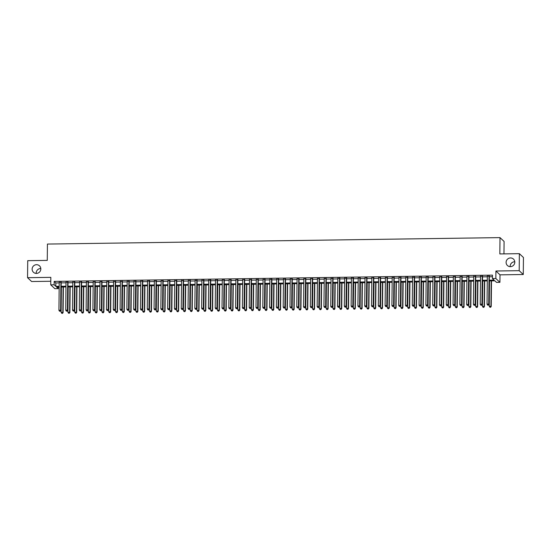 <?xml version="1.0" encoding="UTF-8"?>
<svg xmlns="http://www.w3.org/2000/svg" width="551" height="551" viewBox="0 0 551 551"><rect width="100%" height="100%" fill="white"/><g stroke="black" fill="none" stroke-linecap="round" stroke-linejoin="round"><path stroke-width="0.83" d="M36.221 273.406A4.408 4.298 133.3 0 1 40.802 268.544M40.822 268.991A4.408 4.298 133.3 0 1 33.453 272.263A4.408 4.298 133.3 0 1 34.796 265.079A4.408 4.298 133.3 0 1 40.822 268.991M510.198 266.65A4.408 4.298 133.3 0 1 514.779 261.78M514.799 262.235A4.408 4.298 133.3 0 1 507.43 265.506A4.408 4.298 133.3 0 1 508.773 258.323A4.408 4.298 133.3 0 1 514.799 262.235M58.234 287.05L58.22 288.634L54.824 288.683L50.747 284.839L54.143 284.791L55.796 286.348L59.177 286.3M503.951 253.887L504.082 241.448L500.005 237.612L47.434 244.065L47.262 260.396L27.729 260.671L27.55 277.69L31.627 281.527L50.782 281.251M500.005 237.612L499.84 253.942L519.373 253.667L523.45 257.503L523.271 274.515L519.194 270.679L495.921 271.009L495.845 278.496L499.922 282.332L496.52 282.381L494.867 280.824L489.26 280.907M495.921 271.009L499.998 274.846L523.271 274.515M499.998 274.846L499.922 282.332M519.373 253.667L519.194 270.679M61.202 282.319L59.219 282.346M67.993 282.222L66.017 282.25M74.791 282.126L72.815 282.153M81.582 282.029L79.606 282.057M88.38 281.926L86.404 281.96M95.178 281.83L93.202 281.857M101.969 281.733L99.993 281.761M108.767 281.637L106.791 281.664M115.565 281.54L113.582 281.568M122.356 281.444L120.38 281.471M129.154 281.347L127.178 281.375M135.945 281.251L133.969 281.279M142.743 281.155L140.767 281.182M149.541 281.058L147.565 281.086M156.332 280.962L154.356 280.989M163.13 280.865L161.154 280.893M169.928 280.769L167.945 280.796M176.719 280.673L174.743 280.7M183.517 280.576L181.541 280.604M190.309 280.473L188.332 280.507M197.106 280.376L195.13 280.404M203.904 280.28L201.928 280.307M210.696 280.183L208.719 280.211M217.493 280.087L215.517 280.115M224.291 279.991L222.308 280.018M231.083 279.894L229.106 279.922M237.88 279.798L235.904 279.825M244.672 279.701L242.695 279.729M251.47 279.605L249.493 279.632M258.267 279.509L256.291 279.536M265.059 279.412L263.082 279.44M271.857 279.316L269.88 279.343M278.654 279.219L276.671 279.247M285.446 279.123L283.469 279.15M292.244 279.02L290.267 279.054M299.035 278.923L297.058 278.951M305.833 278.827L303.856 278.854M312.631 278.73L310.654 278.758M319.422 278.634L317.445 278.661M326.22 278.537L324.243 278.565M333.018 278.441L331.041 278.469M339.809 278.345L337.832 278.372M346.607 278.248L344.63 278.276M353.398 278.152L351.421 278.179M360.196 278.055L358.219 278.083M366.994 277.959L365.017 277.986M373.785 277.862L371.808 277.89M380.583 277.766L378.606 277.794M387.381 277.67L385.404 277.697M394.172 277.566L392.195 277.601M400.97 277.47L398.993 277.497M407.761 277.373L405.784 277.401M414.559 277.277L412.582 277.305M421.357 277.181L419.38 277.208M428.148 277.084L426.171 277.112M434.946 276.988L432.969 277.015M441.744 276.891L439.767 276.919M448.535 276.795L446.558 276.822M455.333 276.698L453.356 276.726M462.124 276.602L460.147 276.63M468.922 276.506L466.945 276.533M475.72 276.409L473.743 276.437M482.511 276.313L480.534 276.34M489.267 280.17L494.095 280.101L492.442 278.544L492.484 275.142L54.177 281.389L55.83 282.945L59.219 282.897M61.195 282.87L66.01 282.801M67.987 282.773L72.808 282.704M74.784 282.677L79.606 282.608M81.582 282.58L86.397 282.511M88.374 282.484L93.195 282.415M95.171 282.387L99.986 282.319M101.963 282.291L106.784 282.222M108.761 282.195L113.582 282.126M115.558 282.098L120.373 282.029M122.35 281.995L127.171 281.926M129.148 281.898L133.969 281.83M135.945 281.802L140.76 281.733M142.737 281.706L147.558 281.637M149.535 281.609L154.349 281.54M156.326 281.513L161.147 281.444M163.124 281.416L167.945 281.347M169.922 281.32L174.736 281.251M176.713 281.224L181.534 281.155M183.511 281.127L188.332 281.058M190.309 281.031L195.123 280.962M197.1 280.934L201.921 280.865M203.898 280.838L208.712 280.769M210.689 280.741L215.51 280.673M217.487 280.645L222.308 280.576M224.285 280.542L229.099 280.473M231.076 280.445L235.897 280.376M237.874 280.349L242.695 280.28M244.672 280.252L249.486 280.183M251.463 280.156L256.284 280.087M258.261 280.06L263.075 279.991M265.052 279.963L269.873 279.894M271.85 279.867L276.671 279.798M278.648 279.77L283.462 279.701M285.439 279.674L290.26 279.605M292.237 279.577L297.058 279.509M299.035 279.481L303.849 279.412M305.826 279.385L310.647 279.316M312.624 279.288L317.438 279.219M319.415 279.192L324.236 279.123M326.213 279.088L331.034 279.02M333.011 278.992L337.825 278.923M339.802 278.896L344.623 278.827M346.6 278.799L351.421 278.73M353.398 278.703L358.212 278.634M360.189 278.606L365.01 278.537M366.987 278.51L371.801 278.441M373.778 278.413L378.599 278.345M380.576 278.317L385.397 278.248M387.374 278.221L392.188 278.152M394.165 278.124L398.986 278.055M400.963 278.028L405.784 277.959M407.761 277.931L412.575 277.862M414.552 277.835L419.373 277.766M421.35 277.732L426.164 277.67M428.141 277.635L432.962 277.566M434.939 277.539L439.76 277.47M441.737 277.442L446.551 277.373M448.528 277.346L453.349 277.277M455.326 277.249L460.147 277.181M462.124 277.153L466.938 277.084M468.915 277.057L473.736 276.988M475.713 276.96L480.527 276.891M482.504 276.864L487.325 276.795M489.302 276.767L492.463 276.719M489.309 276.216L487.332 276.244M50.747 284.839L50.823 277.353L27.55 277.69M54.177 281.389L54.143 284.791M492.442 278.544L495.845 278.496M59.171 287.037L56.567 287.078L58.22 288.634M487.284 280.934L482.462 281.003M480.486 281.031L475.671 281.1M473.688 281.127L468.873 281.196M466.897 281.224L462.075 281.292M460.099 281.32L455.284 281.389M453.308 281.416L448.486 281.485M446.51 281.513L441.688 281.582M439.712 281.616L434.897 281.678M432.921 281.713L428.099 281.781M426.123 281.809L421.308 281.878M419.325 281.905L414.51 281.974M412.534 282.002L407.712 282.071M405.736 282.098L400.921 282.167M398.945 282.195L394.123 282.264M392.147 282.291L387.325 282.36M385.349 282.387L380.534 282.456M378.558 282.484L373.736 282.553M371.76 282.58L366.945 282.649M364.962 282.677L360.147 282.746M358.171 282.773L353.349 282.842M351.373 282.87L346.558 282.938M344.582 282.966L339.76 283.035M337.784 283.069L332.962 283.131M330.986 283.166L326.171 283.235M324.195 283.262L319.373 283.331M317.397 283.359L312.582 283.428M310.599 283.455L305.784 283.524M303.808 283.551L298.986 283.62M297.01 283.648L292.195 283.717M290.219 283.744L285.397 283.813M283.421 283.841L278.599 283.91M276.623 283.937L271.808 284.006M269.832 284.034L265.01 284.102M263.034 284.13L258.219 284.199M256.236 284.226L251.421 284.295M249.445 284.323L244.623 284.392M242.647 284.419L237.832 284.488M235.856 284.523L231.034 284.585M229.058 284.619L224.236 284.688M222.26 284.715L217.445 284.784M215.469 284.812L210.647 284.881M208.671 284.908L203.856 284.977M201.873 285.005L197.058 285.074M195.082 285.101L190.26 285.17M188.284 285.198L183.469 285.266M181.493 285.294L176.671 285.363M174.695 285.39L169.873 285.459M167.897 285.487L163.082 285.556M161.106 285.583L156.284 285.652M154.308 285.68L149.493 285.749M147.51 285.776L142.695 285.845M140.719 285.873L135.897 285.941M133.921 285.976L129.106 286.038M127.129 286.072L122.308 286.141M120.332 286.169L115.51 286.238M113.534 286.265L108.719 286.334M106.742 286.362L101.921 286.43M99.945 286.458L95.13 286.527M93.147 286.554L88.332 286.623M86.355 286.651L81.534 286.72M79.558 286.747L74.743 286.816M72.766 286.844L67.945 286.913M65.968 286.94L61.147 287.009M61.161 286.272L65.975 286.203M67.952 286.176L72.773 286.107M74.75 286.079L79.564 286.01M81.541 285.983L86.362 285.914M88.339 285.886L93.16 285.817M95.137 285.79L99.951 285.721M101.928 285.693L106.749 285.625M108.726 285.597L113.54 285.528M115.524 285.501L120.338 285.432M122.315 285.397L127.136 285.328M129.113 285.301L133.927 285.232M135.904 285.204L140.725 285.136M142.702 285.108L147.523 285.039M149.5 285.012L154.314 284.943M156.291 284.915L161.112 284.846M163.089 284.819L167.903 284.75M169.887 284.722L174.701 284.653M176.678 284.626L181.499 284.557M183.476 284.53L188.29 284.461M190.267 284.433L195.088 284.364M197.065 284.337L201.886 284.268M203.863 284.24L208.677 284.171M210.654 284.144L215.475 284.075M217.452 284.047L222.267 283.979M224.25 283.944L229.064 283.875M231.041 283.848L235.862 283.779M237.839 283.751L242.654 283.682M244.63 283.655L249.451 283.586M251.428 283.558L256.249 283.49M258.226 283.462L263.041 283.393M265.017 283.366L269.838 283.297M271.815 283.269L276.63 283.2M278.613 283.173L283.428 283.104M285.404 283.076L290.225 283.007M292.202 282.98L297.017 282.911M298.993 282.883L303.815 282.815M305.791 282.787L310.612 282.718M312.589 282.691L317.404 282.622M319.38 282.594L324.202 282.525M326.178 282.491L330.993 282.422M332.976 282.394L337.791 282.326M339.767 282.298L344.589 282.229M346.565 282.202L351.38 282.133M353.356 282.105L358.178 282.036M360.154 282.009L364.976 281.94M366.952 281.912L371.767 281.843M373.743 281.816L378.565 281.747M380.541 281.719L385.356 281.651M387.339 281.623L392.154 281.554M394.13 281.527L398.952 281.458M400.928 281.43L405.743 281.361M407.719 281.334L412.541 281.265M414.517 281.237L419.339 281.168M421.315 281.141L426.13 281.072M428.106 281.038L432.928 280.969M434.904 280.941L439.719 280.872M441.702 280.845L446.517 280.776M448.493 280.748L453.315 280.679M455.291 280.652L460.106 280.583M462.082 280.555L466.904 280.487M468.88 280.459L473.702 280.39M475.678 280.363L480.493 280.294M482.469 280.266L487.291 280.197M55.83 282.945L55.796 286.348M489.033 275.955L488.737 304.124L487.036 304.152L487.332 275.975M489.309 275.948L489.012 304.386L488.737 304.124L488.303 305.096L487.621 305.109L488.303 305.096M488.413 305.199L489.012 304.386M487.036 304.152L487.621 305.109M489.508 280.9L489.24 306.225L491.216 306.459L491.485 280.872M490.507 307.169L489.825 307.183L490.617 307.279L490.941 306.204L491.203 280.879M489.825 307.183L489.24 306.225M491.216 306.459L490.617 307.279M482.235 276.051L481.939 304.221L480.245 304.248L480.541 276.072M482.518 276.044L482.215 304.483L481.939 304.221L481.505 305.192L480.823 305.206L481.505 305.192M481.615 305.295L482.215 304.483M480.245 304.248L480.823 305.206M475.444 276.147L475.148 304.317L473.447 304.345L473.743 276.168M475.72 276.141L475.423 304.579L475.148 304.317L474.714 305.288L474.032 305.302L474.714 305.288M474.817 305.392L475.423 304.579M473.447 304.345L474.032 305.302M468.646 276.244L468.35 304.421L466.656 304.441L466.945 276.271M468.922 276.237L468.625 304.675L468.35 304.421L467.916 305.385L467.234 305.399L467.916 305.385M468.026 305.488L468.625 304.675M466.656 304.441L467.234 305.399M461.848 276.34L461.559 304.517L459.858 304.538L460.154 276.368M462.131 276.34L461.834 304.772L461.559 304.517L461.118 305.481L460.443 305.495L461.118 305.481M461.228 305.585L461.834 304.772M459.858 304.538L460.443 305.495M482.71 280.996L482.449 306.322L484.419 306.556L484.687 280.969M483.709 307.272L483.027 307.279L483.819 307.375L484.143 306.301L484.412 280.976M483.027 307.279L482.449 306.322M484.419 306.556L483.819 307.375M475.919 281.1L475.651 306.418L477.627 306.652L477.896 281.065M476.911 307.368L476.236 307.375L477.021 307.472L477.352 306.397L477.614 281.072M476.236 307.375L475.651 306.418M477.627 306.652L477.021 307.472M469.121 281.196L468.853 306.514L470.829 306.755L471.098 281.168M470.12 307.465L469.438 307.472L470.23 307.568L470.554 306.494L470.823 281.168M469.438 307.472L468.853 306.514M470.829 306.755L470.23 307.568M462.323 281.292L462.062 306.611L464.032 306.852L464.3 281.265M463.322 307.561L462.64 307.568L463.432 307.665L463.756 306.59L464.025 281.265M462.64 307.568L462.062 306.611M464.032 306.852L463.432 307.665M455.057 276.437L454.761 304.613L453.06 304.634L453.356 276.464M455.333 276.437L455.036 304.868L454.761 304.613L454.327 305.578L453.645 305.591L454.327 305.578M454.437 305.688L455.036 304.868M453.06 304.634L453.645 305.591M455.532 281.389L455.264 306.714L457.24 306.948L457.509 281.361M456.531 307.658L455.849 307.665L456.641 307.761L456.965 306.687L457.227 281.361M455.849 307.665L455.264 306.714M457.24 306.948L456.641 307.761M448.259 276.533L447.963 304.71L446.269 304.731L446.565 276.561M448.542 276.533L448.238 304.965L447.963 304.71L447.529 305.681L446.847 305.688L447.529 305.681M447.639 305.784L448.238 304.965M446.269 304.731L446.847 305.688M448.734 281.485L448.473 306.811L450.442 307.045L450.711 281.458M449.733 307.754L449.051 307.761L449.843 307.857L450.167 306.783L450.436 281.458M449.051 307.761L448.473 306.811M450.442 307.045L449.843 307.857M441.468 276.63L441.172 304.806L439.471 304.827L439.767 276.657M441.744 276.63L441.447 305.061L441.172 304.806L440.731 305.777L440.056 305.784L440.731 305.777M440.841 305.881L441.447 305.061M439.471 304.827L440.056 305.784M441.936 281.582L441.675 306.907L443.651 307.141L443.92 281.554M442.935 307.851L442.26 307.857L443.045 307.954L443.376 306.879L443.638 281.554M442.26 307.857L441.675 306.907M443.651 307.141L443.045 307.954M434.67 276.726L434.374 304.903L432.673 304.923L432.969 276.754M434.946 276.726L434.649 305.164L434.374 304.903L433.94 305.874L433.258 305.881L433.94 305.874M434.05 305.977L434.649 305.164M432.673 304.923L433.258 305.881M435.145 281.678L434.877 307.003L436.853 307.238L437.122 281.651M436.144 307.947L435.462 307.954L436.254 308.05L436.578 306.976L436.84 281.651M435.462 307.954L434.877 307.003M436.853 307.238L436.254 308.05M427.872 276.822L427.576 304.999L425.882 305.02L426.178 276.85M428.155 276.822L427.851 305.261L427.576 304.999L427.142 305.97L426.46 305.977L427.142 305.97M427.252 306.074L427.851 305.261M425.882 305.02L426.46 305.977M421.081 276.926L420.785 305.096L419.084 305.116L419.38 276.946M421.357 276.919L421.06 305.357L420.785 305.096L420.351 306.067L419.669 306.074L420.351 306.067M420.454 306.17L421.06 305.357M419.084 305.116L419.669 306.074M414.283 277.022L413.987 305.192L412.293 305.22L412.582 277.043M414.559 277.015L414.262 305.454L413.987 305.192L413.553 306.163L412.871 306.17L413.553 306.163M413.663 306.266L414.262 305.454M412.293 305.22L412.871 306.17M407.485 277.119L407.196 305.288L405.495 305.316L405.791 277.139M407.768 277.112L407.471 305.55L407.196 305.288L406.755 306.26L406.08 306.266L406.755 306.26M406.865 306.363L407.471 305.55M405.495 305.316L406.08 306.266M400.694 277.215L400.398 305.385L398.697 305.412L398.993 277.236M400.97 277.208L400.673 305.647L400.398 305.385L399.964 306.356L399.282 306.363L399.964 306.356M400.074 306.459L400.673 305.647M398.697 305.412L399.282 306.363M393.896 277.311L393.6 305.481L391.906 305.509L392.202 277.332M394.179 277.305L393.875 305.743L393.6 305.481L393.166 306.452L392.484 306.459L393.166 306.452M393.276 306.556L393.875 305.743M391.906 305.509L392.484 306.459M387.105 277.408L386.809 305.578L385.108 305.605L385.404 277.428M387.381 277.401L387.084 305.839L386.809 305.578L386.368 306.549L385.693 306.563L386.368 306.549M386.478 306.652L387.084 305.839M385.108 305.605L385.693 306.563M380.307 277.504L380.011 305.674L378.31 305.702L378.606 277.525M380.583 277.497L380.286 305.936L380.011 305.674L379.577 306.645L378.895 306.659L379.577 306.645M379.687 306.749L380.286 305.936M378.31 305.702L378.895 306.659M373.509 277.601L373.213 305.771L371.519 305.798L371.815 277.621M373.792 277.594L373.488 306.032L373.213 305.771L372.779 306.742L372.097 306.755L372.779 306.742M372.889 306.845L373.488 306.032M371.519 305.798L372.097 306.755M366.718 277.697L366.422 305.874L364.721 305.895L365.017 277.725M366.994 277.69L366.697 306.129L366.422 305.874L365.981 306.838L365.306 306.852L365.981 306.838M366.091 306.941L366.697 306.129M364.721 305.895L365.306 306.852M359.92 277.794L359.624 305.97L357.93 305.991L358.219 277.821M360.196 277.794L359.899 306.225L359.624 305.97L359.19 306.935L358.508 306.948L359.19 306.935M359.3 307.038L359.899 306.225M357.93 305.991L358.508 306.948M353.122 277.89L352.833 306.067L351.132 306.087L351.428 277.918M353.405 277.89L353.108 306.322L352.833 306.067L352.392 307.031L351.717 307.045L352.392 307.031M352.502 307.141L353.108 306.322M351.132 306.087L351.717 307.045M428.347 281.775L428.086 307.1L430.055 307.334L430.324 281.747M429.346 308.043L428.664 308.05L429.456 308.147L429.78 307.072L430.049 281.754M428.664 308.05L428.086 307.1M430.055 307.334L429.456 308.147M421.556 281.871L421.288 307.196L423.264 307.43L423.533 281.843M422.548 308.14L421.873 308.154L422.658 308.243L422.989 307.169L423.251 281.85M421.873 308.154L421.288 307.196M423.264 307.43L422.658 308.243M414.758 281.967L414.49 307.293L416.466 307.527L416.735 281.94M415.757 308.236L415.075 308.25L415.867 308.34L416.191 307.265L416.46 281.947M415.075 308.25L414.49 307.293M416.466 307.527L415.867 308.34M407.96 282.064L407.699 307.389L409.668 307.623L409.937 282.036M408.959 308.333L408.277 308.346L409.069 308.436L409.393 307.362L409.662 282.043M408.277 308.346L407.699 307.389M409.668 307.623L409.069 308.436M401.169 282.16L400.901 307.486L402.877 307.72L403.146 282.133M402.168 308.429L401.486 308.443L402.278 308.532L402.602 307.465L402.864 282.14M401.486 308.443L400.901 307.486M402.877 307.72L402.278 308.532M394.371 282.257L394.11 307.582L396.079 307.816L396.348 282.229M395.37 308.526L394.688 308.539L395.48 308.629L395.804 307.561L396.073 282.236M394.688 308.539L394.11 307.582M396.079 307.816L395.48 308.629M387.573 282.353L387.312 307.678L389.288 307.913L389.557 282.326M388.572 308.622L387.897 308.636L388.682 308.732L389.013 307.658L389.275 282.332M387.897 308.636L387.312 307.678M389.288 307.913L388.682 308.732M380.782 282.449L380.514 307.775L382.49 308.009L382.759 282.422M381.781 308.725L381.099 308.732L381.891 308.829L382.215 307.754L382.477 282.429M381.099 308.732L380.514 307.775M382.49 308.009L381.891 308.829M373.984 282.553L373.723 307.871L375.692 308.105L375.961 282.518M374.983 308.822L374.301 308.829L375.093 308.925L375.417 307.851L375.686 282.525M374.301 308.829L373.723 307.871M375.692 308.105L375.093 308.925M367.193 282.649L366.925 307.968L368.901 308.209L369.17 282.622M368.185 308.918L367.51 308.925L368.295 309.021L368.626 307.947L368.888 282.622M367.51 308.925L366.925 307.968M368.901 308.209L368.295 309.021M360.395 282.746L360.127 308.064L362.103 308.305L362.372 282.718M361.394 309.015L360.712 309.021L361.504 309.118L361.828 308.043L362.097 282.718M360.712 309.021L360.127 308.064M362.103 308.305L361.504 309.118M353.597 282.842L353.336 308.167L355.305 308.402L355.574 282.815M354.596 309.111L353.914 309.118L354.706 309.214L355.03 308.14L355.299 282.815M353.914 309.118L353.336 308.167M355.305 308.402L354.706 309.214M346.331 277.986L346.035 306.163L344.334 306.184L344.63 278.014M346.607 277.986L346.31 306.418L346.035 306.163L345.601 307.134L344.919 307.141L345.601 307.134M345.711 307.238L346.31 306.418M344.334 306.184L344.919 307.141M339.533 278.083L339.237 306.26L337.543 306.28L337.839 278.11M339.815 278.083L339.512 306.514L339.237 306.26L338.803 307.231L338.121 307.238L338.803 307.231M338.913 307.334L339.512 306.514M337.543 306.28L338.121 307.238M332.742 278.179L332.446 306.356L330.745 306.377L331.041 278.207M333.018 278.179L332.721 306.618L332.446 306.356L332.005 307.327L331.33 307.334L332.005 307.327M332.115 307.43L332.721 306.618M330.745 306.377L331.33 307.334M325.944 278.276L325.648 306.452L323.947 306.473L324.243 278.303M326.22 278.276L325.923 306.714L325.648 306.452L325.214 307.424L324.532 307.43L325.214 307.424M325.324 307.527L325.923 306.714M323.947 306.473L324.532 307.43M346.806 282.938L346.538 308.264L348.514 308.498L348.783 282.911M347.805 309.207L347.123 309.214L347.915 309.311L348.239 308.236L348.501 282.911M347.123 309.214L346.538 308.264M348.514 308.498L347.915 309.311M340.008 283.035L339.747 308.36L341.716 308.594L341.985 283.007M341.007 309.304L340.325 309.311L341.117 309.407L341.441 308.333L341.71 283.007M340.325 309.311L339.747 308.36M341.716 308.594L341.117 309.407M333.21 283.131L332.949 308.457L334.925 308.691L335.194 283.104M334.209 309.4L333.534 309.407L334.319 309.504L334.65 308.429L334.912 283.104M333.534 309.407L332.949 308.457M334.925 308.691L334.319 309.504M326.419 283.228L326.151 308.553L328.127 308.787L328.396 283.2M327.418 309.497L326.736 309.504L327.528 309.6L327.852 308.526L328.114 283.207M326.736 309.504L326.151 308.553M328.127 308.787L327.528 309.6M319.146 278.379L318.85 306.549L317.156 306.57L317.452 278.4M319.428 278.372L319.125 306.811L318.85 306.549L318.416 307.52L317.734 307.527L318.416 307.52M318.526 307.623L319.125 306.811M317.156 306.57L317.734 307.527M319.621 283.324L319.36 308.65L321.329 308.884L321.598 283.297M320.62 309.593L319.938 309.607L320.73 309.696L321.054 308.622L321.323 283.304M319.938 309.607L319.36 308.65M321.329 308.884L320.73 309.696M312.355 278.475L312.059 306.645L310.358 306.673L310.654 278.496M312.631 278.469L312.334 306.907L312.059 306.645L311.618 307.616L310.943 307.623L311.618 307.616M311.728 307.72L312.334 306.907M310.358 306.673L310.943 307.623M312.83 283.421L312.562 308.746L314.538 308.98L314.807 283.393M313.822 309.69L313.147 309.703L313.932 309.793L314.263 308.718L314.525 283.4M313.147 309.703L312.562 308.746M314.538 308.98L313.932 309.793M305.557 278.572L305.261 306.742L303.567 306.769L303.856 278.592M305.833 278.565L305.536 307.003L305.261 306.742L304.827 307.713L304.145 307.72L304.827 307.713M304.937 307.816L305.536 307.003M303.567 306.769L304.145 307.72M306.032 283.517L305.764 308.842L307.74 309.077L308.009 283.49M307.031 309.786L306.349 309.8L307.141 309.889L307.465 308.815L307.733 283.496M306.349 309.8L305.764 308.842M307.74 309.077L307.141 309.889M298.759 278.668L298.47 306.838L296.769 306.866L297.065 278.689M299.041 278.661L298.745 307.1L298.47 306.838L298.029 307.809L297.354 307.816L298.029 307.809M298.139 307.913L298.745 307.1M296.769 306.866L297.354 307.816M299.234 283.613L298.973 308.939L300.942 309.173L301.211 283.586M300.233 309.882L299.551 309.896L300.343 309.986L300.667 308.918L300.936 283.593M299.551 309.896L298.973 308.939M300.942 309.173L300.343 309.986M291.968 278.765L291.672 306.935L289.971 306.962L290.267 278.785M292.244 278.758L291.947 307.196L291.672 306.935L291.238 307.906L290.556 307.913L291.238 307.906M291.348 308.009L291.947 307.196M289.971 306.962L290.556 307.913M292.443 283.71L292.175 309.035L294.151 309.269L294.42 283.682M293.442 309.979L292.76 309.993L293.552 310.082L293.876 309.015L294.138 283.689M292.76 309.993L292.175 309.035M294.151 309.269L293.552 310.082M285.17 278.861L284.874 307.031L283.18 307.059L283.476 278.882M285.452 278.854L285.149 307.293L284.874 307.031L284.44 308.002L283.758 308.016L284.44 308.002M284.55 308.105L285.149 307.293M283.18 307.059L283.758 308.016M285.645 283.806L285.384 309.132L287.353 309.366L287.622 283.779M286.644 310.075L285.962 310.089L286.754 310.185L287.078 309.111L287.346 283.786M285.962 310.089L285.384 309.132M287.353 309.366L286.754 310.185M278.379 278.958L278.083 307.127L276.382 307.155L276.678 278.978M278.654 278.951L278.358 307.389L278.083 307.127L277.642 308.099L276.967 308.112L277.642 308.099M277.752 308.202L278.358 307.389M276.382 307.155L276.967 308.112M278.847 283.903L278.586 309.228L280.562 309.462L280.831 283.875M279.846 310.179L279.171 310.185L279.956 310.282L280.287 309.207L280.549 283.882M279.171 310.185L278.586 309.228M280.562 309.462L279.956 310.282M271.581 279.054L271.285 307.224L269.584 307.251L269.88 279.075M271.857 279.047L271.56 307.486L271.285 307.224L270.851 308.195L270.169 308.209L270.851 308.195M270.961 308.298L271.56 307.486M269.584 307.251L270.169 308.209M272.056 284.006L271.788 309.325L273.764 309.559L274.033 283.972M273.055 310.275L272.373 310.282L273.165 310.378L273.489 309.304L273.751 283.979M272.373 310.282L271.788 309.325M273.764 309.559L273.165 310.378M264.783 279.15L264.487 307.327L262.793 307.348L263.089 279.178M265.065 279.143L264.762 307.582L264.487 307.327L264.053 308.291L263.371 308.305L264.053 308.291M264.163 308.395L264.762 307.582M262.793 307.348L263.371 308.305M265.258 284.102L264.997 309.421L266.966 309.662L267.235 284.075M266.257 310.371L265.575 310.378L266.367 310.475L266.691 309.4L266.959 284.075M265.575 310.378L264.997 309.421M266.966 309.662L266.367 310.475M257.992 279.247L257.696 307.424L255.995 307.444L256.291 279.274M258.267 279.247L257.971 307.678L257.696 307.424L257.255 308.388L256.58 308.402L257.255 308.388M257.365 308.491L257.971 307.678M255.995 307.444L256.58 308.402M258.467 284.199L258.199 309.517L260.175 309.758L260.444 284.171M259.459 310.468L258.784 310.475L259.569 310.571L259.9 309.497L260.162 284.171M258.784 310.475L258.199 309.517M260.175 309.758L259.569 310.571M251.194 279.343L250.898 307.52L249.204 307.541L249.493 279.371M251.47 279.343L251.173 307.775L250.898 307.52L250.464 308.484L249.782 308.498L250.464 308.484M250.574 308.594L251.173 307.775M249.204 307.541L249.782 308.498M251.669 284.295L251.401 309.621L253.377 309.855L253.646 284.268M252.668 310.564L251.986 310.571L252.778 310.668L253.102 309.593L253.37 284.268M251.986 310.571L251.401 309.621M253.377 309.855L252.778 310.668M244.396 279.44L244.107 307.616L242.406 307.637L242.702 279.467M244.678 279.44L244.382 307.871L244.107 307.616L243.666 308.588L242.991 308.594L243.666 308.588M243.776 308.691L244.382 307.871M242.406 307.637L242.991 308.594M244.871 284.392L244.61 309.717L246.579 309.951L246.848 284.364M245.87 310.661L245.188 310.668L245.98 310.764L246.304 309.69L246.572 284.364M245.188 310.668L244.61 309.717M246.579 309.951L245.98 310.764M237.605 279.536L237.309 307.713L235.608 307.733L235.904 279.564M237.88 279.536L237.584 307.968L237.309 307.713L236.875 308.684L236.193 308.691L236.875 308.684M236.985 308.787L237.584 307.968M235.608 307.733L236.193 308.691M238.08 284.488L237.812 309.814L239.788 310.048L240.057 284.461M239.079 310.757L238.397 310.764L239.189 310.86L239.513 309.786L239.775 284.461M238.397 310.764L237.812 309.814M239.788 310.048L239.189 310.86M230.807 279.632L230.511 307.809L228.817 307.83L229.113 279.66M231.089 279.632L230.786 308.071L230.511 307.809L230.077 308.78L229.395 308.787L230.077 308.78M230.187 308.884L230.786 308.071M228.817 307.83L229.395 308.787M231.282 284.585L231.021 309.91L232.99 310.144L233.259 284.557M232.281 310.854L231.599 310.86L232.391 310.957L232.715 309.882L232.983 284.557M231.599 310.86L231.021 309.91M232.99 310.144L232.391 310.957M224.016 279.729L223.72 307.906L222.019 307.926L222.315 279.756M224.291 279.729L223.995 308.167L223.72 307.906L223.279 308.877L222.604 308.884L223.279 308.877M223.389 308.98L223.995 308.167M222.019 307.926L222.604 308.884M224.484 284.681L224.223 310.006L226.199 310.241L226.468 284.653M225.483 310.95L224.808 310.957L225.593 311.053L225.924 309.979L226.185 284.66M224.808 310.957L224.223 310.006M226.199 310.241L225.593 311.053M217.218 279.832L216.922 308.002L215.221 308.023L215.517 279.853M217.493 279.825L217.197 308.264L216.922 308.002L216.488 308.973L215.806 308.98L216.488 308.973M216.598 309.077L217.197 308.264M215.221 308.023L215.806 308.98M217.693 284.777L217.425 310.103L219.401 310.337L219.67 284.75M218.692 311.046L218.01 311.06L218.802 311.15L219.126 310.075L219.388 284.757M218.01 311.06L217.425 310.103M219.401 310.337L218.802 311.15M210.42 279.929L210.124 308.099L208.43 308.126L208.726 279.949M210.702 279.922L210.399 308.36L210.124 308.099L209.69 309.07L209.008 309.077L209.69 309.07M209.8 309.173L210.399 308.36M208.43 308.126L209.008 309.077M210.895 284.874L210.634 310.199L212.603 310.433L212.872 284.846M211.894 311.143L211.212 311.157L212.004 311.246L212.328 310.172L212.596 284.853M211.212 311.157L210.634 310.199M212.603 310.433L212.004 311.246M203.629 280.025L203.333 308.195L201.632 308.223L201.928 280.046M203.904 280.018L203.608 308.457L203.333 308.195L202.892 309.166L202.217 309.173L202.892 309.166M203.002 309.269L203.608 308.457M201.632 308.223L202.217 309.173M204.104 284.97L203.836 310.296L205.812 310.53L206.081 284.943M205.096 311.239L204.421 311.253L205.206 311.343L205.537 310.268L205.798 284.95M204.421 311.253L203.836 310.296M205.812 310.53L205.206 311.343M196.831 280.122L196.535 308.291L194.84 308.319L195.13 280.142M197.106 280.115L196.81 308.553L196.535 308.291L196.101 309.263L195.419 309.269L196.101 309.263M196.211 309.366L196.81 308.553M194.84 308.319L195.419 309.269M197.306 285.067L197.038 310.392L199.014 310.626L199.283 285.039M198.305 311.336L197.623 311.349L198.415 311.439L198.739 310.371L199.007 285.046M197.623 311.349L197.038 310.392M199.014 310.626L198.415 311.439M190.033 280.218L189.744 308.388L188.043 308.415L188.339 280.239M190.315 280.211L190.019 308.65L189.744 308.388L189.303 309.359L188.628 309.366L189.303 309.359M189.413 309.462L190.019 308.65M188.043 308.415L188.628 309.366M190.508 285.163L190.247 310.488L192.216 310.723L192.485 285.136M191.507 311.432L190.825 311.446L191.617 311.535L191.941 310.468L192.209 285.142M190.825 311.446L190.247 310.488M192.216 310.723L191.617 311.535M183.242 280.314L182.946 308.484L181.245 308.512L181.541 280.335M183.517 280.307L183.221 308.746L182.946 308.484L182.512 309.455L181.83 309.469L182.512 309.455M182.622 309.559L183.221 308.746M181.245 308.512L181.83 309.469M183.717 285.26L183.449 310.585L185.425 310.819L185.694 285.232M184.716 311.529L184.034 311.542L184.826 311.639L185.15 310.564L185.411 285.239M184.034 311.542L183.449 310.585M185.425 310.819L184.826 311.639M176.444 280.411L176.148 308.581L174.453 308.608L174.75 280.431M176.726 280.404L176.423 308.842L176.148 308.581L175.714 309.552L175.032 309.566L175.714 309.552M175.824 309.655L176.423 308.842M174.453 308.608L175.032 309.566M176.919 285.363L176.657 310.681L178.627 310.916L178.896 285.328M177.918 311.632L177.236 311.639L178.028 311.735L178.352 310.661L178.62 285.335M177.236 311.639L176.657 310.681M178.627 310.916L178.028 311.735M169.653 280.507L169.357 308.677L167.656 308.705L167.952 280.528M169.928 280.5L169.632 308.939L169.357 308.677L168.916 309.648L168.241 309.662L168.916 309.648M169.026 309.752L169.632 308.939M167.656 308.705L168.241 309.662M170.121 285.459L169.86 310.778L171.836 311.012L172.105 285.425M171.12 311.728L170.445 311.735L171.23 311.832L171.561 310.757L171.822 285.432M170.445 311.735L169.86 310.778M171.836 311.012L171.23 311.832M162.855 280.604L162.559 308.78L160.858 308.801L161.154 280.631M163.13 280.597L162.834 309.035L162.559 308.78L162.125 309.745L161.443 309.758L162.125 309.745M162.235 309.848L162.834 309.035M160.858 308.801L161.443 309.758M163.33 285.556L163.062 310.874L165.038 311.115L165.307 285.528M164.329 311.825L163.647 311.832L164.439 311.928L164.763 310.854L165.024 285.528M163.647 311.832L163.062 310.874M165.038 311.115L164.439 311.928M156.057 280.7L155.761 308.877L154.066 308.897L154.363 280.728M156.339 280.7L156.036 309.132L155.761 308.877L155.327 309.841L154.645 309.855L155.327 309.841M155.437 309.944L156.036 309.132M154.066 308.897L154.645 309.855M156.532 285.652L156.27 310.971L158.24 311.212L158.509 285.625M157.531 311.921L156.849 311.928L157.641 312.024L157.965 310.95L158.233 285.625M156.849 311.928L156.27 310.971M158.24 311.212L157.641 312.024M149.266 280.796L148.97 308.973L147.269 308.994L147.565 280.824M149.541 280.796L149.245 309.228L148.97 308.973L148.529 309.938L147.854 309.951L148.529 309.938M148.639 310.048L149.245 309.228M147.269 308.994L147.854 309.951M149.741 285.749L149.473 311.074L151.449 311.308L151.718 285.721M150.733 312.018L150.058 312.024L150.843 312.121L151.174 311.046L151.435 285.721M150.058 312.024L149.473 311.074M151.449 311.308L150.843 312.121M142.468 280.893L142.172 309.07L140.477 309.09L140.767 280.92M142.743 280.893L142.447 309.325L142.172 309.07L141.738 310.041L141.056 310.048L141.738 310.041M141.848 310.144L142.447 309.325M140.477 309.09L141.056 310.048M142.943 285.845L142.675 311.17L144.651 311.405L144.92 285.817M143.942 312.114L143.26 312.121L144.052 312.217L144.376 311.143L144.644 285.817M143.26 312.121L142.675 311.17M144.651 311.405L144.052 312.217M135.67 280.989L135.381 309.166L133.679 309.187L133.976 281.017M135.952 280.989L135.656 309.421L135.381 309.166L134.94 310.137L134.265 310.144L134.94 310.137M135.05 310.241L135.656 309.421M133.679 309.187L134.265 310.144M136.145 285.941L135.883 311.267L137.853 311.501L138.122 285.914M137.144 312.21L136.462 312.217L137.254 312.314L137.578 311.239L137.846 285.914M136.462 312.217L135.883 311.267M137.853 311.501L137.254 312.314M128.879 281.086L128.583 309.263L126.882 309.283L127.178 281.113M129.154 281.086L128.858 309.524L128.583 309.263L128.149 310.234L127.467 310.241L128.149 310.234M128.259 310.337L128.858 309.524M126.882 309.283L127.467 310.241M129.354 286.038L129.086 311.363L131.062 311.597L131.331 286.01M130.353 312.307L129.671 312.314L130.463 312.41L130.787 311.336L131.048 286.01M129.671 312.314L129.086 311.363M131.062 311.597L130.463 312.41M122.081 281.182L121.785 309.359L120.09 309.38L120.387 281.21M122.363 281.182L122.06 309.621L121.785 309.359L121.351 310.33L120.669 310.337L121.351 310.33M121.461 310.433L122.06 309.621M120.09 309.38L120.669 310.337M122.556 286.134L122.294 311.46L124.264 311.694L124.533 286.107M123.555 312.403L122.873 312.41L123.665 312.507L123.989 311.432L124.257 286.114M122.873 312.41L122.294 311.46M124.264 311.694L123.665 312.507M115.29 281.285L114.994 309.455L113.292 309.483L113.589 281.306M115.565 281.279L115.269 309.717L114.994 309.455L114.553 310.427L113.878 310.433L114.553 310.427M114.663 310.53L115.269 309.717M113.292 309.483L113.878 310.433M115.758 286.231L115.496 311.556L117.473 311.79L117.742 286.203M116.757 312.5L116.082 312.513L116.867 312.603L117.198 311.529L117.459 286.21M116.082 312.513L115.496 311.556M117.473 311.79L116.867 312.603M108.492 281.382L108.196 309.552L106.495 309.579L106.791 281.403M108.767 281.375L108.471 309.814L108.196 309.552L107.762 310.523L107.08 310.53L107.762 310.523M107.872 310.626L108.471 309.814M106.495 309.579L107.08 310.53M108.967 286.327L108.699 311.652L110.675 311.887L110.944 286.3M109.966 312.596L109.284 312.61L110.076 312.699L110.4 311.625L110.661 286.306M109.284 312.61L108.699 311.652M110.675 311.887L110.076 312.699M101.694 281.478L101.398 309.648L99.703 309.676L100 281.499M101.976 281.471L101.673 309.91L101.398 309.648L100.964 310.619L100.282 310.626L100.964 310.619M101.074 310.723L101.673 309.91M99.703 309.676L100.282 310.626M102.169 286.424L101.907 311.749L103.877 311.983L104.146 286.396M103.168 312.692L102.486 312.706L103.278 312.796L103.602 311.721L103.87 286.403M102.486 312.706L101.907 311.749M103.877 311.983L103.278 312.796M94.903 281.575L94.607 309.745L92.905 309.772L93.202 281.595M95.178 281.568L94.882 310.006L94.607 309.745L94.166 310.716L93.491 310.723L94.166 310.716M94.276 310.819L94.882 310.006M92.905 309.772L93.491 310.723M95.378 286.52L95.109 311.845L97.086 312.08L97.355 286.492M96.37 312.789L95.695 312.803L96.48 312.892L96.811 311.825L97.072 286.499M95.695 312.803L95.109 311.845M97.086 312.08L96.48 312.892M88.105 281.671L87.809 309.841L86.114 309.869L86.404 281.692M88.38 281.664L88.084 310.103L87.809 309.841L87.375 310.812L86.693 310.819L87.375 310.812M87.485 310.916L88.084 310.103M86.114 309.869L86.693 310.819M88.58 286.616L88.312 311.942L90.288 312.176L90.557 286.589M89.579 312.885L88.897 312.899L89.689 312.989L90.013 311.921L90.281 286.596M88.897 312.899L88.312 311.942M90.288 312.176L89.689 312.989M81.307 281.768L81.018 309.938L79.316 309.965L79.613 281.788M81.589 281.761L81.293 310.199L81.018 309.938L80.577 310.909L79.902 310.922L80.577 310.909M80.687 311.012L81.293 310.199M79.316 309.965L79.902 310.922M81.782 286.713L81.52 312.038L83.49 312.272L83.759 286.685M82.781 312.982L82.099 312.996L82.891 313.092L83.215 312.018L83.483 286.692M82.099 312.996L81.52 312.038M83.49 312.272L82.891 313.092M74.516 281.864L74.22 310.034L72.518 310.061L72.815 281.885M74.791 281.857L74.495 310.296L74.22 310.034L73.786 311.005L73.104 311.019L73.786 311.005M73.896 311.108L74.495 310.296M72.518 310.061L73.104 311.019M74.991 286.816L74.722 312.135L76.699 312.369L76.968 286.782M75.99 313.085L75.308 313.092L76.1 313.188L76.424 312.114L76.685 286.789M75.308 313.092L74.722 312.135M76.699 312.369L76.1 313.188M67.718 281.96L67.422 310.13L65.727 310.158L66.024 281.988M68 281.954L67.697 310.392L67.422 310.13L66.988 311.101L66.306 311.115L66.988 311.101M67.098 311.205L67.697 310.392M65.727 310.158L66.306 311.115M68.193 286.913L67.931 312.231L69.901 312.465L70.17 286.878M69.192 313.182L68.51 313.188L69.302 313.285L69.626 312.21L69.894 286.885M68.51 313.188L67.931 312.231M69.901 312.465L69.302 313.285M60.927 282.057L60.631 310.234L58.929 310.254L59.226 282.084M61.202 282.05L60.906 310.488L60.631 310.234L60.19 311.198L59.515 311.212L60.19 311.198M60.3 311.301L60.906 310.488M58.929 310.254L59.515 311.212M61.395 287.009L61.133 312.327L63.11 312.569L63.379 286.981M62.394 313.278L61.719 313.285L62.504 313.381L62.835 312.307L63.096 286.981M61.719 313.285L61.133 312.327M63.11 312.569L62.504 313.381"/></g></svg>
